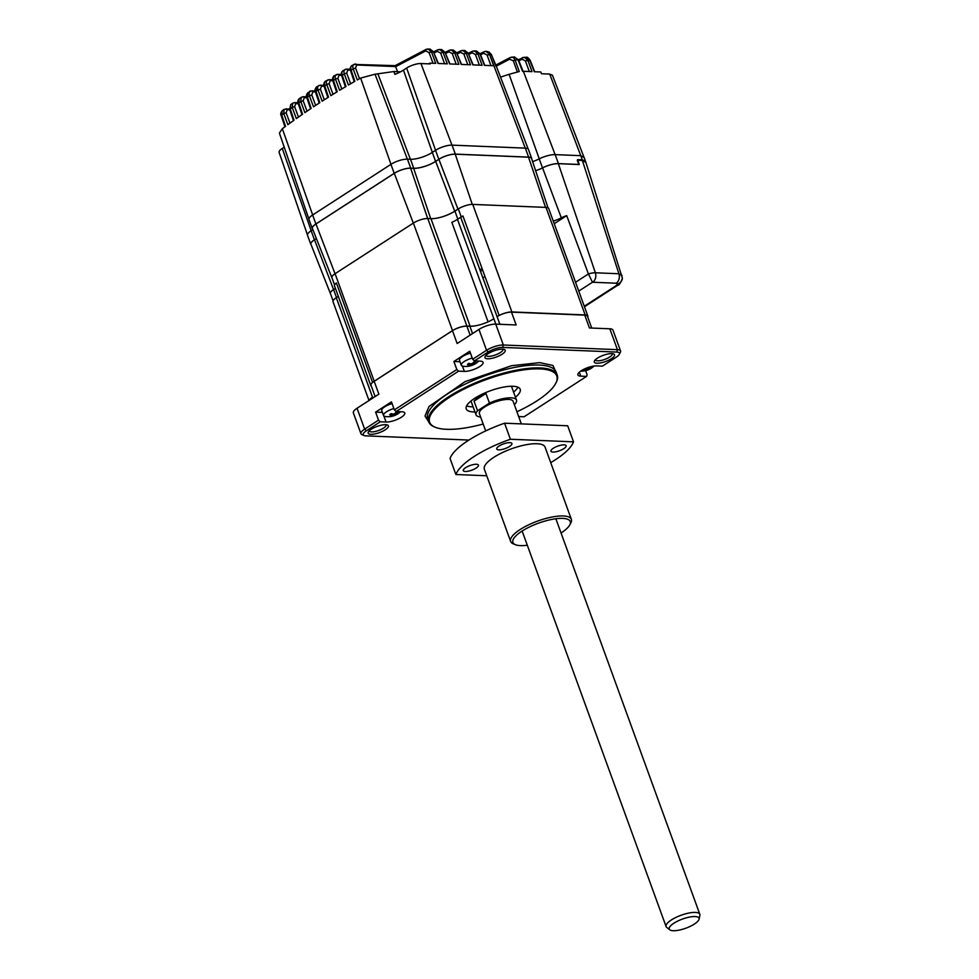 <?xml version="1.0" encoding="UTF-8"?>
<svg xmlns="http://www.w3.org/2000/svg" width="979" height="979" viewBox="0 0 979 979"><rect width="100%" height="100%" fill="white"/><g stroke="black" fill="none" stroke-linecap="round" stroke-linejoin="round"><path stroke-width="1.47" d="M528.195 149.041L496.488 66.645L491.311 54.53L489.096 52.022L491.434 54.824M584.071 157.472L552.413 75.199L549.708 74.086L541.485 73.743L540.812 71.981L534.289 71.724L529.761 60.196L526.261 57.308L522.725 57.59A1.799 1.065 -117 0 0 522.382 57.663A1.799 1.065 -117 0 0 522.027 59.193L518.894 60.796M311.187 230.738L282.27 148.465A10.683 3.28 160 0 0 279.125 152.394L307.443 234.887M282.27 148.465L284.24 147.193M282.197 110.762L281.732 114.984L283.739 113.515L284.143 109.33L282.197 110.762C280.667 112.732 280.337 114.359 281.193 115.632L281.732 114.984L285.538 126.352L282.344 128.702L279.382 133.071L308.923 219.112M284.143 109.33L289.515 108.902M290.726 104.582L289.686 109.464L292.219 107.396L292.66 103.199L290.726 104.582L290.212 108.828L294.03 120.209L287.838 124.663L283.739 113.515L286.137 112.756L287.263 109.721A1.799 1.371 -87.7 0 0 286.101 108.755M321.528 86.164L320.402 89.199L318.004 89.946C317.172 87.094 317.734 85.577 319.717 85.381A1.799 1.371 92.3 0 1 320.378 85.197L320.378 85.197A1.799 1.371 92.3 0 1 321.528 86.164L324.122 86.274M330.241 80.645L329.115 83.68L326.717 84.439C325.885 81.575 326.46 80.045 328.442 79.862A1.799 1.371 92.3 0 1 329.091 79.678L329.091 79.678A1.799 1.371 92.3 0 1 330.241 80.645L332.823 80.755M339.003 75.273L337.877 78.308L335.479 79.066C334.659 76.203 335.246 74.673 337.229 74.477A1.799 1.371 92.3 0 1 337.841 74.318L337.841 74.318A1.799 1.371 92.3 0 1 339.003 75.273L341.585 75.383M347.814 70.06L346.688 73.095L344.29 73.853C343.507 70.965 344.094 69.436 346.052 69.252A1.799 1.371 92.3 0 1 346.664 69.093L346.664 69.093A1.799 1.371 92.3 0 1 347.814 70.06L350.396 70.17M355.561 68.028L353.162 68.787C352.391 65.899 352.978 64.357 354.949 64.173A1.799 1.371 92.3 0 1 355.536 64.027L355.536 64.027A1.799 1.371 92.3 0 1 356.686 64.993L355.561 68.028L359.501 78.712M407.386 159.149L375.043 74.208L360.639 78.075L357.274 79.96L353.162 68.787L350.531 70.623C349.552 69.289 349.992 67.6 351.828 65.556L354.949 64.173M375.043 74.208L393.925 71.54L400.533 71.81M428.435 63.855A977.519 745.668 92.3 0 1 429.903 63.133L430.209 63.916L420.933 63.537A10.683 3.28 160 0 0 406.652 68.028L435.569 150.301M393.925 71.54L394.916 74.367A18.026 5.531 160 0 0 403.434 70.121L406.652 68.028M480.163 53.674L484.091 51.728A1.799 1.077 63.8 0 1 484.421 51.667L486 51.312L489.439 54.212L493.685 65.728L484.385 65.348L479.845 53.821L477.838 53.735L474.411 50.847L472.833 51.189A1.799 1.077 63.8 0 0 472.49 51.251A1.799 1.077 63.8 0 0 472.123 52.793L475.439 54.494L477.838 53.735L482.084 65.263L472.796 64.883L468.256 53.343L473.175 64.895M456.973 52.731L460.901 50.786L464.756 50.455L468.256 53.343L466.249 53.258L462.822 50.37L461.244 50.712A1.799 1.077 63.8 0 0 460.901 50.786A1.799 1.077 63.8 0 0 460.522 52.315L463.85 54.016L466.249 53.258L470.495 64.785L461.195 64.406L456.655 52.866L461.574 64.418M445.372 52.254L449.312 50.308L453.155 49.978L456.655 52.866L454.66 52.793L451.221 49.892L449.642 50.247A1.799 1.077 63.8 0 0 449.312 50.308A1.799 1.077 63.8 0 0 448.933 51.838L452.261 53.539L454.66 52.793L458.894 64.308L449.606 63.929L445.066 52.401L449.985 63.953M433.783 51.789L437.711 49.831L441.566 49.501L445.066 52.401L443.059 52.315L439.632 49.427L438.054 49.77A1.799 1.077 63.8 0 0 437.711 49.831A1.799 1.077 63.8 0 0 437.332 51.373L440.66 53.062L443.059 52.315L447.305 63.843L438.005 63.464L433.477 51.924L438.384 63.476M437.332 51.373L434.235 52.903M448.933 51.838L445.824 53.38M460.522 52.315L457.426 53.857M472.123 52.793L469.014 54.322M525.27 148.123L489.512 54.212A5.385 4.112 92.3 0 0 486.049 51.324A5.385 4.112 92.3 0 0 486.025 51.312L484.091 51.728A1.799 1.077 63.8 0 0 483.712 53.27L487.04 54.959L491.446 54.653L495.912 66.168M395.112 65.654L426.122 49.366L429.977 49.023L433.477 51.924L431.47 51.838L428.031 48.95L426.452 49.293A1.799 1.077 63.8 0 0 426.122 49.366A1.799 1.077 63.8 0 0 425.743 50.896L429.071 52.597L431.47 51.838L435.716 63.366L429.903 63.133M425.743 50.896L395.663 66.67L397.511 71.687M356.686 64.993L395.638 66.584L395.051 65.813L395.663 66.67M352.917 65.312C350.947 65.532 350.335 67.086 351.057 69.974L354.863 81.318L348.414 85.038L344.29 73.853L341.683 75.713C340.961 73.645 341.39 71.969 342.944 70.672L346.664 69.093L350.225 69.24M344.057 70.415C342.087 70.635 341.475 72.177 342.209 75.065L346.028 86.446L339.603 90.276L335.479 79.066L332.884 80.951C332.187 78.871 332.603 77.206 334.12 75.946L337.841 74.318L341.39 74.465M335.246 75.677C333.643 75.199 333.031 76.754 333.423 80.315L337.241 91.708L330.841 95.648L326.717 84.439L324.147 86.36C323.462 84.255 323.865 82.591 325.334 81.367L329.091 79.678L332.615 79.825M326.484 81.086C324.808 80.719 324.196 82.26 324.673 85.711L328.503 97.117L322.14 101.167L318.004 89.946L317 90.606A5.385 3.059 -122.9 0 1 317.588 86.311L320.378 85.197L323.89 85.344M317 90.606L315.984 91.255C315.189 88.379 315.789 86.837 317.783 86.641M317.588 86.311L316.609 86.935C314.944 88.856 314.565 90.509 315.458 91.904L315.984 91.255L319.815 102.673L313.488 106.821L309.352 95.612C308.801 92.222 309.364 90.704 311.053 91.059M311.726 90.863L307.92 92.662L307.345 96.958L311.75 94.865L312.888 91.83A1.799 1.371 -87.7 0 0 311.726 90.863L315.214 91.01M307.92 92.662C306.317 94.547 305.95 96.199 306.806 97.606L307.345 96.958L311.163 108.375L304.885 112.634L300.761 101.437L301.263 97.19M303.135 96.676L299.293 98.549L298.754 102.819L303.16 100.678L304.285 97.643A1.799 1.371 -87.7 0 0 303.135 96.676L306.598 96.823M299.293 98.549C297.738 100.396 297.371 102.036 298.216 103.456L298.754 102.819L302.572 114.225L296.331 118.581L292.219 107.396L294.618 106.638L295.744 103.615A1.799 1.371 -87.7 0 0 294.593 102.648L298.032 102.783M292.66 103.199L294.593 102.648M495.545 65.226L509.888 57.7A1.799 1.065 63 0 1 510.23 57.639C512.201 56.598 513.828 57.406 515.113 60.037L517.964 59.756L522.541 71.259L532.025 71.626L527.779 60.111L524.352 57.223L518.454 59.682M510.23 57.639L514.269 56.868L518.552 59.927L523.104 71.418M511.258 57.235L509.888 57.7A1.799 1.065 63 0 0 509.533 59.229L513.29 60.735L515.113 60.037L519.262 71.54L509.104 74.306L539.258 158.867M500.526 77.145L509.104 74.306M509.533 59.229L496.133 66.242M513.29 60.735L517.328 71.871M483.712 53.27L480.603 54.8M311.151 230.763A12.36 3.794 160 0 0 307.516 235.315L310.796 244.309A12.36 3.794 -20 0 1 314.418 239.757L311.151 230.763L312.864 229.649M316.364 238.497L314.418 239.757M312.631 214.988A12.36 3.794 160 0 0 308.997 219.541L312.264 228.523A12.36 3.794 -20 0 1 315.899 223.971L394.194 173.332A12.36 3.794 -20 0 1 410.727 168.143L407.448 159.161A12.36 3.794 160 0 0 390.927 164.35L312.631 214.988L315.899 223.971M435.533 150.325L438.8 159.32A12.36 3.794 -20 0 1 455.333 154.119L528.611 157.117A12.36 3.794 -20 0 1 531.683 158.402L528.415 149.42A12.36 3.794 160 0 0 525.331 148.123L452.053 145.137A12.36 3.794 160 0 0 435.533 150.325L432.314 152.406A16.349 5.017 -20 0 1 410.47 159.283L407.448 159.161M438.8 159.32L435.582 161.4A16.349 5.017 -20 0 1 413.738 168.266L410.727 168.143M531.683 158.402A12.36 3.794 -20 0 1 531.744 159.026M584.035 157.546L580.828 155.673L555.166 154.621A14.159 4.344 160 0 0 539.233 158.879A16.337 5.005 -20 0 1 532.613 161.621M539.233 158.879L542.501 167.862A16.337 5.005 -20 0 1 535.635 170.701A16.472 5.054 160 0 0 542.562 167.886L561.31 217.852A12.556 3.855 -20 0 1 566.706 215.637L554.224 223.714M542.501 167.862A14.159 4.344 -20 0 1 558.446 163.615L578.785 164.448L577.267 160.275L582.578 160.483L585.785 162.367M583.961 156.983L585.785 162.086M483.185 424.029A67.649 20.743 -20 0 1 446.51 429.304A67.649 20.743 -20 0 1 435.312 427.285L434.468 426.942A68.371 20.963 -20 0 1 428.729 421.839A68.371 20.963 -20 0 1 465.931 387.133A68.371 20.963 -20 0 1 540.175 367.933A68.371 20.963 -20 0 1 557.222 375.079A68.371 20.963 -20 0 1 556.109 382.667L555.68 383.474A67.649 20.743 -20 0 1 516.912 411.755M435.312 427.285A67.649 20.743 -20 0 1 457.315 392.628A67.649 20.743 -20 0 1 539.918 368.899A67.649 20.743 -20 0 1 555.68 383.474M515.443 397.205A28.709 8.799 160 0 0 520.192 389.275A28.709 8.799 160 0 0 513.033 386.277A28.709 8.799 160 0 0 481.852 394.341A28.709 8.799 160 0 0 466.237 408.916A28.709 8.799 160 0 0 473.395 411.914A28.709 8.799 160 0 0 474.974 411.939M466.628 405.869A28.709 8.799 160 0 0 471.523 406.787A28.709 8.799 160 0 0 473.102 406.799M513.571 392.077A28.709 8.799 160 0 0 517.928 387.194M514.293 404.547L514.942 404.131A21.538 6.608 160 0 0 516.484 400.081A21.538 6.608 160 0 0 511.111 397.829A21.538 6.608 160 0 0 489.439 403.079L485.939 393.46A21.538 6.608 160 0 0 474.044 401.133L477.556 410.764A21.538 6.608 160 0 0 476.014 414.815A21.538 6.608 160 0 0 480.64 417.017M471.009 400.974A21.538 6.608 160 0 0 471.107 401.329L476.014 414.815M369.242 430.846A8.97 2.753 160 0 0 369.267 430.968A8.97 2.753 160 0 0 371.506 431.898A8.97 2.753 160 0 0 381.247 429.377A8.97 2.753 160 0 0 386.13 424.825A8.97 2.753 160 0 0 386.081 424.715M370.857 434.309A10.769 3.304 160 0 0 384.001 430.527A10.769 3.304 160 0 0 387.5 425.021A10.769 3.304 160 0 0 385.726 424.69A10.769 3.304 160 0 0 375.593 427.015A10.769 3.304 160 0 0 368.349 431.984A10.769 3.304 160 0 0 370.857 434.309M486.037 355.316A8.97 2.753 160 0 0 486.073 355.426A8.97 2.753 160 0 0 488.313 356.368A8.97 2.753 160 0 0 498.054 353.847A8.97 2.753 160 0 0 502.937 349.295A8.97 2.753 160 0 0 502.888 349.185M487.652 358.779A10.769 3.304 160 0 0 500.807 354.998A10.769 3.304 160 0 0 504.307 349.479A10.769 3.304 160 0 0 502.521 349.16A10.769 3.304 160 0 0 492.4 351.473A10.769 3.304 160 0 0 485.143 356.454A10.769 3.304 160 0 0 487.652 358.779M595.354 359.77A8.97 2.753 160 0 0 595.379 359.893A8.97 2.753 160 0 0 597.618 360.835A8.97 2.753 160 0 0 607.359 358.314A8.97 2.753 160 0 0 612.242 353.749A8.97 2.753 160 0 0 612.193 353.639M596.97 363.233A10.769 3.304 160 0 0 610.113 359.464A10.769 3.304 160 0 0 613.613 353.945A10.769 3.304 160 0 0 611.826 353.627A10.769 3.304 160 0 0 601.706 355.94A10.769 3.304 160 0 0 594.461 360.921A10.769 3.304 160 0 0 596.97 363.233M584.451 306.757L617.553 285.354A7.183 4.087 -122.9 0 1 615.987 285.758L584.267 306.256M577.818 160.287L579.262 164.533L558.348 163.677L595.367 272.786L618.899 273.753A7.183 5.47 92.3 0 1 616.219 283.212L617.59 284.008L615.987 285.758M580.828 155.673L618.899 273.753L622.13 275.699M617.553 285.354C619.034 285.391 620.649 283.029 622.411 278.256L585.626 161.608M577.61 159.65L582.346 159.846L585.503 161.205M468.904 440.06L365.913 435.863A10.769 3.304 -20 0 1 364.127 435.545A10.769 3.304 -20 0 1 366.391 430.772L380.268 421.802L386.069 422.035A11.491 3.524 160 0 0 398.539 418.804A11.491 3.524 160 0 0 404.78 412.979A11.491 3.524 160 0 0 401.916 411.78L396.128 411.547L458.564 371.163L464.364 371.396A11.491 3.524 160 0 0 476.834 368.177A11.491 3.524 160 0 0 483.088 362.34A11.491 3.524 160 0 0 480.224 361.141L474.423 360.908L488.301 351.938A10.769 3.304 -20 0 1 502.692 347.41L616.77 352.073A10.769 3.304 -20 0 1 619.279 354.386A10.769 3.304 -20 0 1 616.293 357.164L602.415 366.134L596.627 365.901A11.491 3.524 160 0 0 584.145 369.12A11.491 3.524 160 0 0 577.904 374.957A11.491 3.524 160 0 0 580.767 376.156L586.568 376.389L524.12 416.773L518.662 416.54M586.568 376.389L587.143 374.835L585.626 370.662M474.423 360.908L472.673 359.256L486.551 350.286L488.301 351.938M587.841 316.058L548.693 208.515A10.769 3.304 160 0 0 546.013 207.401L585.161 314.932A10.769 3.304 -20 0 1 587.841 316.058A10.769 3.304 -20 0 1 587.743 317.086M488.068 321.846L451.857 222.355A17.671 5.421 160 0 0 457.462 219.345L460.681 217.265L497.087 316.658A10.769 3.304 -20 0 1 500.342 314.895A10.769 3.304 -20 0 1 511.882 311.946L472.735 204.403L546.013 207.401M511.882 311.946L585.161 314.932M500.342 314.895A10.769 3.304 -20 0 1 511.479 312.13L584.757 315.128A10.769 3.304 -20 0 1 587.437 316.254L591.732 328.063M472.539 333.57L469.883 326.276A17.94 5.507 160 0 0 481.815 324.233A17.94 5.507 160 0 0 493.869 318.738L495.839 324.147M457.462 219.345L493.869 318.738M372.583 382.446A11.038 3.39 160 0 0 370.76 385.493L334.537 285.978A11.038 3.39 160 0 1 336.372 282.931L372.583 382.446A10.769 3.304 -20 0 1 374.223 381.235L335.087 273.692L413.383 223.065L452.518 330.596A10.769 3.304 -20 0 1 466.91 326.08L427.774 218.537A10.769 3.304 160 0 0 413.383 223.065M374.223 381.235L452.518 330.596M427.774 218.537L430.956 218.672A17.94 5.507 160 0 0 442.679 216.689A17.94 5.507 160 0 0 454.941 211.134L458.343 208.931L461.268 216.959L460.705 217.314M481.815 324.233A17.94 5.507 160 0 1 470.104 326.203L466.91 326.08M461.268 216.959A10.769 3.304 -20 0 1 462.945 215.967L499.155 315.471M472.735 204.403A10.769 3.304 160 0 0 461.207 207.352A10.769 3.304 160 0 0 458.343 208.931M553.282 221.119A17.928 5.495 160 0 0 561.31 217.852M430.723 218.66L413.64 168.327A16.484 5.054 160 0 0 435.679 161.4L438.898 159.32A12.225 3.745 -20 0 1 455.235 154.18L528.513 157.178A12.225 3.745 -20 0 1 531.56 158.488L547.995 207.805M442.679 216.689A17.94 5.507 160 0 0 454.721 211.195L457.952 209.114A10.769 3.304 -20 0 1 461.207 207.352M413.64 168.327L410.629 168.204A12.225 3.745 -20 0 0 394.292 173.344L413.322 223.102M332.065 278.06A10.769 3.304 -20 0 1 331.893 277.767L312.411 228.511A12.225 3.745 -20 0 1 315.984 223.971L394.292 173.344M335.087 273.692A10.769 3.304 160 0 0 332.114 276.445A10.769 3.304 160 0 0 331.918 277.657L334.598 285.011M331.893 277.767A10.769 3.304 -20 0 1 332.114 276.445M330.461 293.651A10.769 3.304 -20 0 1 330.412 293.541A10.769 3.304 -20 0 1 333.558 289.551L335.405 288.364M316.388 238.546L314.516 239.757A12.225 3.745 -20 0 0 310.93 244.285L330.412 293.541M336.495 297.567L333.594 289.6A10.769 3.304 160 0 0 330.437 293.578A10.769 3.304 160 0 0 330.486 293.7M333.594 289.6L335.43 288.426M370.76 385.493A11.038 3.39 160 0 0 371.335 386.154M369.597 400.142A10.769 3.304 -20 0 1 372.705 397.095L372.522 397.217A11.038 3.39 160 0 0 369.34 400.301M338.33 296.392L336.299 297.702A11.038 3.39 160 0 0 333.056 301.765L369.01 400.521M375.128 396.556L371.017 385.273A10.769 3.304 -20 0 1 374.186 381.308L452.482 330.682A10.769 3.304 -20 0 1 466.873 326.154L469.883 326.276M366.391 430.772L364.641 429.12L357.054 408.255A12.556 3.855 160 0 0 353.358 412.881L360.957 433.746A12.556 3.855 160 0 0 362.01 434.676L364.127 435.545M357.054 408.255L378.861 394.145L374.186 381.308M380.268 421.802L378.518 420.15L364.641 429.12A12.556 3.855 160 0 0 360.957 433.746M378.518 420.15L375.606 412.122L382.397 412.392M396.128 411.547L394.378 409.895L391.453 401.867L375.606 412.122M394.378 409.895L456.826 369.511L453.901 361.484L460.008 361.728M458.564 371.163L456.826 369.511M472.673 359.256L469.761 351.228L453.901 361.484M452.482 330.682L457.156 343.519L478.964 329.421L486.551 350.286A12.556 3.855 160 0 1 503.341 345L617.431 349.662L616.77 352.073M502.692 347.41L503.341 345L495.741 324.135A12.556 3.855 160 0 0 478.964 329.421M495.741 324.135L516.153 324.967L511.479 312.13M584.757 315.128L589.431 327.965L609.831 328.797L617.431 349.662A12.556 3.855 160 0 1 620.564 350.971A12.556 3.855 160 0 1 620.356 352.367L619.279 354.386M620.564 350.971L612.964 330.107A12.556 3.855 160 0 0 609.831 328.797M474.044 401.133L485.939 393.46M477.556 410.764L489.439 403.079M516.484 400.081L511.576 386.595A21.538 6.608 160 0 0 511.417 386.264M484.997 276.543L482.782 277.975M482.769 277.938L484.984 276.506M482.06 268.479L479.845 269.91M482.623 270.02L480.408 271.452M566.706 215.637L588.416 273.949L592.454 282.246L578.76 291.106M558.348 163.677A14.024 4.295 160 0 0 542.562 167.886M391.098 416.393A17.414 11.503 -85.4 0 1 390.376 416.418A17.414 11.503 -85.4 0 1 389.666 416.356A17.916 13.449 -88.5 0 0 391.759 415.622L391.771 415.12A17.916 10.488 -123.4 0 1 389.728 414.558A17.414 8.652 -57.9 0 0 391.184 413.603A17.916 10.488 56.6 0 0 393.228 414.154L394.672 413.689A17.916 13.449 -88.5 0 0 396.385 411.926A17.414 6.155 26.9 0 0 397.119 411.963A17.414 6.155 26.9 0 0 397.804 411.963A17.916 13.449 91.5 0 1 396.091 413.725L396.079 414.227A17.916 10.488 56.6 0 0 397.743 413.762A17.414 14 43.4 0 1 396.287 414.729A17.916 10.488 -123.4 0 1 394.623 415.194L393.179 415.659A17.916 13.449 91.5 0 1 391.098 416.393L391.123 415.891M393.044 415.304A10.047 3.084 -20 0 1 391.306 415.818M395.712 412.685L396.079 414.227M400.558 411.718A17.94 17.94 0 0 1 385.175 416.467A10.047 3.084 -20 0 1 383.535 415.5A10.047 3.084 -20 0 1 386.338 411.89A10.047 3.084 -20 0 1 393.888 408.524M383.535 415.5L381.724 410.556A10.047 3.084 -20 0 1 384.539 406.946A10.047 3.084 -20 0 1 392.077 403.568M391.245 413.615L391.172 414.998M393.179 415.659L392.579 414.019M395.137 413.26L395.773 414.08M468.843 366.122A17.414 11.503 -85.4 0 1 468.121 366.134A17.414 11.503 -85.4 0 1 467.411 366.085A17.916 13.449 -88.5 0 0 469.504 365.338L468.965 363.331A17.916 10.488 56.6 0 0 470.972 363.882L472.416 363.417A17.916 13.449 -88.5 0 0 474.13 361.655A17.414 6.155 26.9 0 0 474.864 361.692A17.414 6.155 26.9 0 0 475.549 361.692A17.916 13.449 91.5 0 1 473.836 363.454L473.824 363.955A17.916 10.488 56.6 0 0 475.488 363.49A17.414 14 43.4 0 1 474.032 364.445A17.916 10.488 -123.4 0 1 472.367 364.91L470.923 365.375A17.916 13.449 91.5 0 1 468.843 366.122M473.628 363.943A10.047 3.084 -20 0 1 472.221 364.518M470.801 365.02A10.047 3.084 -20 0 1 469.063 365.534M473.457 362.414L473.824 363.955M478.67 361.08A17.94 17.94 0 0 1 462.92 366.195A10.047 3.084 -20 0 1 461.28 365.228A10.047 3.084 -20 0 1 464.083 361.618A10.047 3.084 -20 0 1 472.245 358.069M461.28 365.228L459.481 360.272A10.047 3.084 -20 0 1 462.284 356.662A10.047 3.084 -20 0 1 470.446 353.125M469.504 365.338L469.516 364.837A17.916 10.488 -123.4 0 1 467.485 364.286A17.414 8.652 -57.9 0 0 468.941 363.319M468.806 363.417L469.308 364.8M470.923 365.375L470.336 363.747M471.927 363.711L472.367 364.91M474.093 361.692L474.766 362.56M590.924 366.648A17.916 13.449 91.5 0 1 589.419 368.165L589.407 368.667A17.916 10.488 56.6 0 0 591.071 368.202A17.414 14 43.4 0 1 589.615 369.169A17.916 10.488 -123.4 0 1 587.951 369.634L586.507 370.099A17.916 13.449 91.5 0 1 584.426 370.833A17.414 11.503 -85.4 0 1 583.717 370.857A17.414 11.503 -85.4 0 1 583.007 370.808A17.916 13.449 -88.5 0 0 585.087 370.062L585.099 369.56A17.916 10.488 -123.4 0 1 583.863 369.267M586.384 369.744A10.047 3.084 -20 0 1 584.647 370.258M585.711 368.41A17.916 10.488 56.6 0 0 586.556 368.593L588 368.128A17.916 13.449 -88.5 0 0 588.966 367.211M585.087 370.062L584.83 368.802M586.507 370.099L585.919 368.459M588.477 367.7L589.138 368.557M589.064 367.186L589.419 368.165M693.095 924.849A15.872 4.871 160 0 0 699.092 919.159A15.872 4.871 160 0 0 691.37 916.772A15.872 4.871 160 0 0 675.167 922.426A15.872 4.871 160 0 0 669.783 929.817A15.872 4.871 160 0 0 693.095 924.849M669.783 929.817L666.736 927.419A17.94 5.507 -20 0 1 666.099 926.562A17.94 5.507 -20 0 1 672.818 919.061A17.94 5.507 -20 0 1 689.718 912.893A17.94 5.507 -20 0 1 699.826 914.288A17.94 5.507 -20 0 1 699.875 915.353L699.092 919.159M485.694 430.907L479.392 413.591A17.94 5.507 -20 0 1 486.11 406.077A17.94 5.507 -20 0 1 503.01 399.909A17.94 5.507 -20 0 1 513.118 401.304L521.33 423.883M552.976 452.065A8.077 2.472 160 0 0 561.738 449.802A8.077 2.472 160 0 0 566.131 445.702A8.077 2.472 160 0 0 564.124 444.858A8.077 2.472 160 0 0 555.35 447.122A8.077 2.472 160 0 0 550.957 451.221A8.077 2.472 160 0 0 552.976 452.065M498.752 449.851A8.077 2.472 160 0 0 507.526 447.587A8.077 2.472 160 0 0 511.919 443.487A8.077 2.472 160 0 0 509.9 442.643A8.077 2.472 160 0 0 501.126 444.907A8.077 2.472 160 0 0 496.732 449.006A8.077 2.472 160 0 0 498.752 449.851M465.306 471.486A8.077 2.472 160 0 0 474.069 469.21A8.077 2.472 160 0 0 478.462 465.111A8.077 2.472 160 0 0 476.455 464.266A8.077 2.472 160 0 0 467.681 466.542A8.077 2.472 160 0 0 463.287 470.642A8.077 2.472 160 0 0 465.306 471.486M515.48 544.716L513.351 543.859A32.307 9.9 -20 0 1 510.646 541.448A32.307 9.9 -20 0 1 528.219 525.038A32.307 9.9 -20 0 1 563.304 515.97A32.307 9.9 -20 0 1 571.357 519.347A32.307 9.9 -20 0 1 570.83 522.933L569.754 524.952A30.508 9.349 160 0 0 562.644 518.38A30.508 9.349 160 0 0 525.393 529.088A30.508 9.349 160 0 0 515.48 544.716A30.508 9.349 160 0 0 520.522 545.621A30.508 9.349 160 0 0 527.314 545.242M510.646 541.448L484.36 469.21A32.307 9.9 -20 0 1 501.933 452.812A32.307 9.9 -20 0 1 537.006 443.744A32.307 9.9 -20 0 1 545.07 447.122L571.357 519.347M504.564 423.197A62.803 19.262 -20 0 0 450.059 458.453L455.896 474.509A62.803 19.262 -20 0 1 510.402 439.253L504.564 423.197L567.685 425.779L573.523 441.835A62.803 19.262 -20 0 1 550.712 462.639M455.896 474.509L486.747 475.77M561.04 532.968A30.508 9.349 160 0 0 569.754 524.952M573.523 441.835L510.402 439.253M580.767 155.673L549.708 74.086M312.668 214.964L282.344 128.702M289.955 123.134L286.137 112.756M289.796 109.832L287.263 109.721M298.301 103.713L295.744 103.615M298.46 117.076L294.618 106.638M306.855 97.753L304.285 97.643M307.027 111.165L303.16 100.678M315.458 91.94L312.888 91.83M315.642 105.402L311.75 94.865M324.306 99.772L320.402 89.199M333.019 94.29L329.115 83.68M341.793 88.954L337.877 78.308M350.617 83.766L346.688 73.095M390.964 164.325L360.639 78.075M410.397 159.271L378.065 74.331M451.992 145.137L420.933 63.537M403.434 70.121L432.351 152.381M468.562 53.209L472.49 51.251L476.345 50.92L480.285 53.992L484.764 65.373M429.071 52.597L432.999 63.256M440.66 53.062L444.588 63.733M452.261 53.539L456.177 64.198M463.85 54.016L467.778 64.675M475.439 54.494L479.367 65.152M522.027 59.193L525.38 60.869L529.309 71.516M525.38 60.869L530.202 60.368C528.281 57.761 526.971 56.733 526.261 57.308M555.105 154.621L523.373 71.271M487.04 54.959L490.968 65.617M394.194 173.332L390.927 164.35M413.738 168.266L410.47 159.283M432.314 152.406L435.582 161.4M455.333 154.119L452.053 145.137M528.611 157.117L525.331 148.123M558.446 163.615L555.166 154.621M557.247 375.128L552.939 365.448L539.784 362.634L511.527 365.718L465.001 381.663L428.986 406.505L425.008 416.038L428.753 421.888M557.222 375.079L556.17 372.191A68.371 20.963 160 0 0 539.123 365.045A68.371 20.963 160 0 0 464.878 384.245A68.371 20.963 160 0 0 427.676 418.951L428.729 421.839M622.411 278.256A7.183 6.767 -174.6 0 1 617.59 284.008M575.542 282.27L588.416 273.949A10.867 3.329 -20 0 1 595.367 272.786A7.183 5.47 92.3 0 1 592.687 282.246L616.219 283.212M497.087 316.658L499.877 324.306M470.104 326.203L430.956 218.672M454.941 211.134L457.842 219.1M528.513 157.178L545.548 207.377M455.235 154.18L472.27 204.391M438.898 159.32L457.952 209.114M435.679 161.4L454.721 211.195M427.701 218.537L410.629 168.204M315.984 223.971L335.026 273.728M333.558 289.551L314.516 239.757M373.011 397.927L372.705 397.095M372.522 397.217L336.299 297.702M386.069 422.035L383.841 415.94M464.364 371.396L462.418 366.073M470.14 335.124L466.873 326.154M580.767 376.156L579.323 372.191M394.182 413.995L394.623 415.194M587.51 368.434L587.951 369.634M429.977 49.023L433.917 52.095M441.566 49.501L445.506 52.572M453.167 49.978L457.107 53.037M464.756 50.455L468.696 53.515M476.345 50.92L480.285 53.992M353.872 64.418L395.149 65.642M350.531 70.623L354.239 81.685M341.683 75.713L345.403 86.813M332.884 80.951L336.617 92.087M324.147 86.36L327.879 97.508M315.458 91.904L319.191 103.076M306.806 97.606L310.551 108.779M298.216 103.456L301.973 114.641M289.686 109.464L293.431 120.637M281.193 115.632L284.938 126.793M514.269 56.868L518.552 59.927M534.681 71.736L530.202 60.368M486.049 51.324L489.096 52.022M330.437 293.578L333.093 300.871M395.394 413.016L395.81 414.166M469.247 363.429L469.822 364.996M473.138 362.744L473.555 363.882M580.657 371.139A17.94 17.94 0 0 0 594.008 366.048M585.038 368.704L585.405 369.719M699.826 914.288L555.864 518.76M666.099 926.562L522.137 531.034"/></g></svg>
